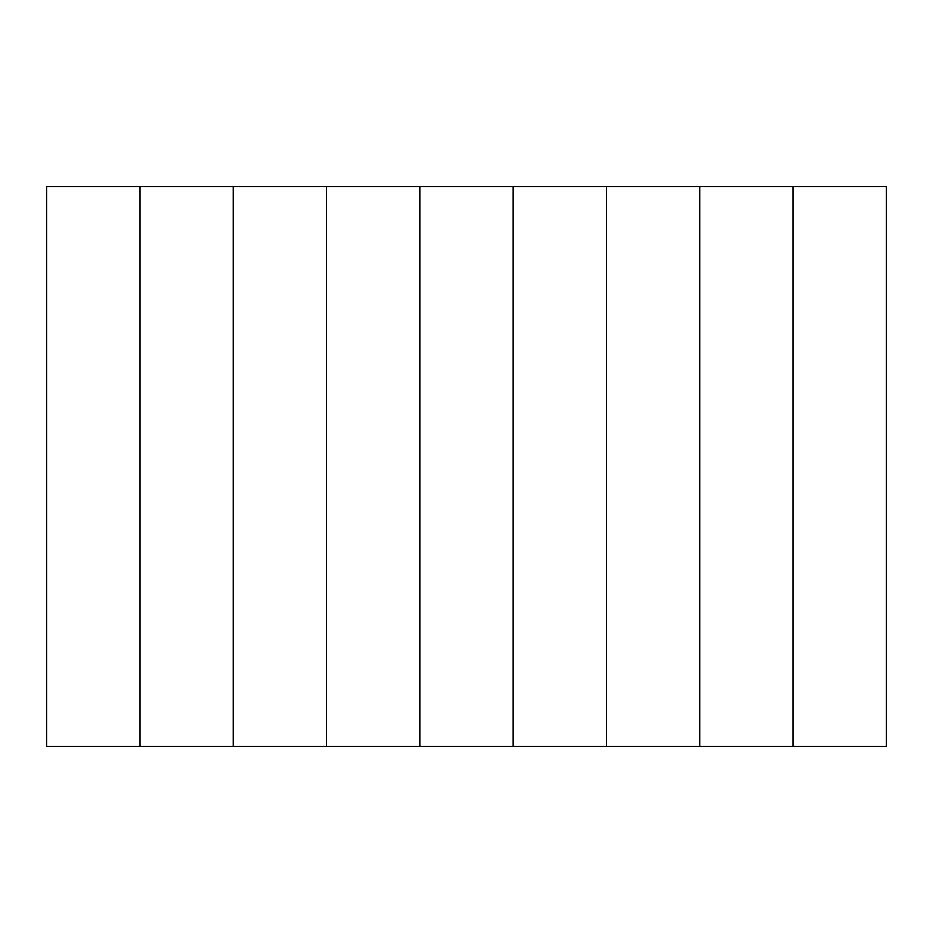 <?xml version="1.0" encoding="UTF-8"?>
<svg xmlns="http://www.w3.org/2000/svg" width="933" height="933" viewBox="0 0 933 933"><rect width="100%" height="100%" fill="white"/><g stroke="black" fill="none" stroke-linecap="round" stroke-linejoin="round"><path stroke-width="1.4" d="M139.95 746.4L139.95 186.6L46.65 186.6L46.65 746.4L793.05 746.4L793.05 186.6L886.35 186.6L886.35 746.4L793.05 746.4M139.95 186.6L793.05 186.6M699.75 186.6L699.75 746.4M606.45 186.6L606.45 746.4M513.15 186.6L513.15 746.4M419.85 186.6L419.85 746.4M326.55 186.6L326.55 746.4M233.25 186.6L233.25 746.4L233.25 186.6"/></g></svg>
